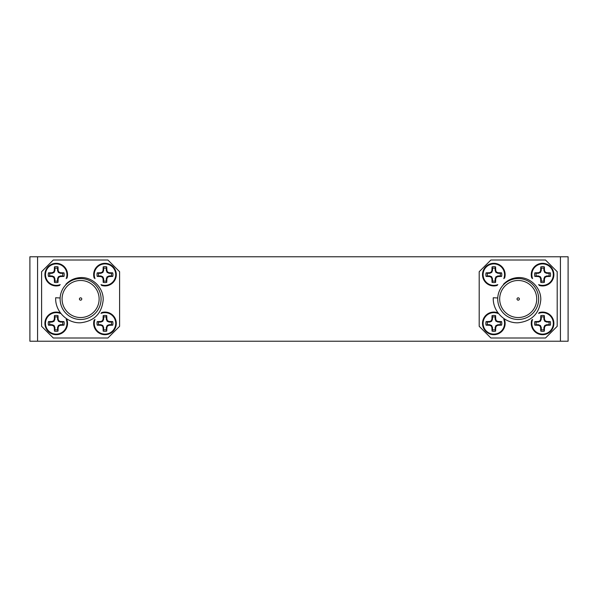 <?xml version="1.0" encoding="UTF-8"?>
<svg xmlns="http://www.w3.org/2000/svg" width="598" height="598" viewBox="0 0 598 598"><rect width="100%" height="100%" fill="white"/><g stroke="black" fill="none" stroke-linecap="round" stroke-linejoin="round"><path stroke-width="0.9" d="M29.9 341.226L29.9 256.774L37.577 256.774L37.577 341.226L29.9 341.226M560.423 341.226L560.423 256.774L568.1 256.774L568.1 341.226L37.577 341.226M560.423 256.774L37.577 256.774M60.151 297.976L55.674 297.752C54.971 311.199 67.133 323.518 80.603 322.771C94.245 321.156 101.772 313.539 103.185 299.919C103.656 287.87 92.705 276.881 80.603 277.592C74.817 277.876 69.914 280.103 65.877 284.282L66.124 284.528M80.603 297.834A1.174 1.174 0 0 0 79.429 299.007A1.174 1.174 0 0 0 80.603 300.174A1.174 1.174 0 0 0 81.769 299.007A1.174 1.174 0 0 0 80.603 297.834M80.603 280.484A18.523 18.523 0 0 0 62.072 299.007A18.523 18.523 0 0 0 80.603 317.531A18.523 18.523 0 0 0 99.126 299.007A18.523 18.523 0 0 0 80.603 280.484M80.603 319.481A20.474 20.474 0 0 0 101.077 299.007A20.474 20.474 0 0 0 80.603 278.533A20.474 20.474 0 0 0 60.121 299.007A20.474 20.474 0 0 0 80.603 319.481M41.598 326.306L53.297 338.005L107.902 338.005L119.6 326.306L119.6 271.709L107.902 260.01L53.297 260.01L41.598 271.709L41.598 326.306M62.618 273.323L60.271 273.293L58.298 272.352L57.535 270.438L57.535 268.24A6.526 6.526 0 0 0 54.911 268.24L54.911 270.438L54.156 272.352L52.183 273.293L49.828 273.323A6.526 6.526 0 0 0 49.828 275.947L52.183 275.977L54.156 276.911L54.911 278.825L54.911 281.03A6.526 6.526 0 0 0 57.535 281.03L57.535 278.825L58.298 276.911L60.271 275.977L62.618 275.947A6.526 6.526 0 0 0 62.618 273.323L63.979 272.852A7.953 7.953 0 0 1 63.979 276.411A17.05 1.488 180 0 1 60.533 276.523L60.383 276.56A16.946 1.48 157.5 0 1 58.97 277.166L58.754 277.375A16.946 1.48 112.5 0 1 58.148 278.788L58.118 278.937A17.05 1.488 90 0 1 58.006 282.383A7.953 7.953 0 0 1 54.448 282.383A17.05 1.488 -90 0 1 54.336 278.937L54.298 278.788A16.946 1.48 -112.5 0 1 53.693 277.375L53.484 277.166A16.946 1.48 -157.5 0 1 52.063 276.56L51.921 276.523A17.05 1.488 180 0 1 48.468 276.411A7.953 7.953 0 0 1 48.468 272.852A17.05 1.488 -0 0 1 51.921 272.74L52.063 272.71A16.946 1.48 -22.5 0 1 53.484 272.097L53.693 271.888A16.946 1.48 -67.5 0 1 54.298 270.475L54.336 270.326A17.05 1.488 -90 0 1 54.448 266.88A7.953 7.953 0 0 1 58.006 266.88A17.05 1.488 90 0 1 58.118 270.326L58.148 270.475A16.946 1.48 67.5 0 1 58.754 271.888L58.97 272.097A16.946 1.48 22.5 0 1 60.383 272.71L60.533 272.74A17.05 1.488 0 0 1 63.979 272.852M60.219 284.603A10.742 10.742 0 0 1 45.485 274.632A10.742 10.742 0 0 1 56.227 263.897A10.742 10.742 0 0 1 66.191 278.623M59.673 285.403A11.31 11.31 0 0 1 44.917 274.632A11.31 11.31 0 0 1 56.227 263.322A11.31 11.31 0 0 1 66.998 278.077M57.535 268.24L58.006 266.88M54.911 268.24L54.448 266.88M62.618 275.947L63.979 276.411M49.828 273.323L48.468 272.852M49.828 275.947L48.468 276.411M54.911 281.03L54.448 282.383M57.535 281.03L58.006 282.383M62.618 322.068L60.413 322.068L58.507 321.313L57.565 319.339L57.535 316.985A6.526 6.526 0 0 0 54.911 316.985L54.881 319.339L53.947 321.313L52.033 322.068L49.828 322.068A6.526 6.526 0 0 0 49.828 324.692L52.033 324.692L53.947 325.454L54.881 327.427L54.911 329.775A6.526 6.526 0 0 0 57.535 329.775L57.565 327.427L58.507 325.454L60.413 324.692L62.618 324.692A6.526 6.526 0 0 0 62.618 322.068L63.979 321.604A7.953 7.953 0 0 1 63.979 325.163A17.05 1.488 180 0 1 60.533 325.275L60.383 325.305A16.946 1.48 157.5 0 1 58.97 325.91L58.754 326.127A16.946 1.48 112.5 0 1 58.148 327.54L58.118 327.689A17.05 1.488 90 0 1 58.006 331.135A7.953 7.953 0 0 1 54.448 331.135A17.05 1.488 -90 0 1 54.336 327.689L54.298 327.54A16.946 1.48 -112.5 0 1 53.693 326.127L53.484 325.91A16.946 1.48 -157.5 0 1 52.063 325.305L51.921 325.275A17.05 1.488 180 0 1 48.468 325.163A7.953 7.953 0 0 1 48.468 321.604A17.05 1.488 -0 0 1 51.921 321.492L52.063 321.455A16.946 1.48 -22.5 0 1 53.484 320.849L53.693 320.64A16.946 1.48 -67.5 0 1 54.298 319.22L54.336 319.078A17.05 1.488 -90 0 1 54.448 315.632A7.953 7.953 0 0 1 58.006 315.632A17.05 1.488 90 0 1 58.118 319.078L58.148 319.22A16.946 1.48 67.5 0 1 58.754 320.64L58.97 320.849A16.946 1.48 22.5 0 1 60.383 321.455L60.533 321.492A17.05 1.488 0 0 1 63.979 321.604M66.191 319.392A10.742 10.742 0 0 1 56.227 334.118A10.742 10.742 0 0 1 45.485 323.383A10.742 10.742 0 0 1 60.219 313.412M66.998 319.937A11.31 11.31 0 0 1 56.227 334.693A11.31 11.31 0 0 1 44.917 323.383A11.31 11.31 0 0 1 59.673 312.612M57.535 316.985L58.006 315.632M54.911 316.985L54.448 315.632M62.618 324.692L63.979 325.163M49.828 322.068L48.468 321.604M49.828 324.692L48.468 325.163M54.911 329.775L54.448 331.135M57.535 329.775L58.006 331.135M111.37 273.323L109.015 273.293L107.049 272.352L106.287 270.438L106.287 268.24A6.526 6.526 0 0 0 103.663 268.24L103.663 270.438L102.901 272.352L100.935 273.293L98.58 273.323A6.526 6.526 0 0 0 98.58 275.947L100.935 275.977L102.901 276.911L103.663 278.825L103.663 281.03A6.526 6.526 0 0 0 106.287 281.03L106.287 278.825L107.049 276.911L109.015 275.977L111.37 275.947A6.526 6.526 0 0 0 111.37 273.323L112.73 272.852A7.953 7.953 0 0 1 112.73 276.411A17.05 1.488 180 0 1 109.284 276.523L109.135 276.56A16.946 1.48 157.5 0 1 107.715 277.166L107.505 277.375A16.946 1.48 112.5 0 1 106.9 278.788L106.87 278.937A17.05 1.488 90 0 1 106.75 282.383A7.953 7.953 0 0 1 103.2 282.383A17.05 1.488 -90 0 1 103.08 278.937L103.05 278.788A16.946 1.48 -112.5 0 1 102.445 277.375L102.236 277.166A16.946 1.48 -157.5 0 1 100.815 276.56L100.666 276.523A17.05 1.488 180 0 1 97.22 276.411A7.953 7.953 0 0 1 97.22 272.852A17.05 1.488 -0 0 1 100.666 272.74L100.815 272.71A16.946 1.48 -22.5 0 1 102.236 272.097L102.445 271.888A16.946 1.48 -67.5 0 1 103.05 270.475L103.08 270.326A17.05 1.488 -90 0 1 103.2 266.88A7.953 7.953 0 0 1 106.75 266.88A17.05 1.488 90 0 1 106.87 270.326L106.9 270.475A16.946 1.48 67.5 0 1 107.505 271.888L107.715 272.097A16.946 1.48 22.5 0 1 109.135 272.71L109.284 272.74A17.05 1.488 0 0 1 112.73 272.852M95.007 278.623A10.742 10.742 0 0 1 104.971 263.897A10.742 10.742 0 0 1 115.713 274.632A10.742 10.742 0 0 1 100.98 284.603M104.971 263.322A11.31 11.31 0 0 0 94.2 278.077A11.31 11.31 0 0 1 104.971 263.322A11.31 11.31 0 0 1 116.289 274.632A11.31 11.31 0 0 1 101.525 285.403A11.31 11.31 0 0 0 104.971 285.941M106.287 268.24L106.75 266.88M103.663 268.24L103.2 266.88M111.37 275.947L112.73 276.411M98.58 273.323L97.22 272.852M98.58 275.947L97.22 276.411M103.663 281.03L103.2 282.383M106.287 281.03L106.75 282.383M111.37 322.068L109.165 322.068L107.259 321.313L106.317 319.339L106.287 316.985A6.526 6.526 0 0 0 103.663 316.985L103.633 319.339L102.692 321.313L100.785 322.068L98.58 322.068A6.526 6.526 0 0 0 98.58 324.692L100.785 324.692L102.692 325.454L103.633 327.427L103.663 329.775A6.526 6.526 0 0 0 106.287 329.775L106.317 327.427L107.259 325.454L109.165 324.692L111.37 324.692A6.526 6.526 0 0 0 111.37 322.068L112.73 321.604A7.953 7.953 0 0 1 112.73 325.163A17.05 1.488 180 0 1 109.284 325.275L109.135 325.305A16.946 1.48 157.5 0 1 107.715 325.91L107.505 326.127A16.946 1.48 112.5 0 1 106.9 327.54L106.87 327.689A17.05 1.488 90 0 1 106.75 331.135A7.953 7.953 0 0 1 103.2 331.135A17.05 1.488 -90 0 1 103.08 327.689L103.05 327.54A16.946 1.48 -112.5 0 1 102.445 326.127L102.236 325.91A16.946 1.48 -157.5 0 1 100.815 325.305L100.666 325.275A17.05 1.488 180 0 1 97.22 325.163A7.953 7.953 0 0 1 97.22 321.604A17.05 1.488 -0 0 1 100.666 321.492L100.815 321.455A16.946 1.48 -22.5 0 1 102.236 320.849L102.445 320.64A16.946 1.48 -67.5 0 1 103.05 319.22L103.08 319.078A17.05 1.488 -90 0 1 103.2 315.632A7.953 7.953 0 0 1 106.75 315.632A17.05 1.488 90 0 1 106.87 319.078L106.9 319.22A16.946 1.48 67.5 0 1 107.505 320.64L107.715 320.849A16.946 1.48 22.5 0 1 109.135 321.455L109.284 321.492A17.05 1.488 0 0 1 112.73 321.604M100.98 313.412A10.742 10.742 0 0 1 115.713 323.383A10.742 10.742 0 0 1 104.971 334.118A10.742 10.742 0 0 1 95.007 319.392M104.971 312.074A11.31 11.31 0 0 0 101.525 312.612A11.31 11.31 0 0 1 116.289 323.383A11.31 11.31 0 0 1 104.971 334.693A11.31 11.31 0 0 1 94.2 319.937A11.31 11.31 0 0 0 104.971 334.693M106.287 316.985L106.75 315.632M103.663 316.985L103.2 315.632M111.37 324.692L112.73 325.163M98.58 322.068L97.22 321.604M98.58 324.692L97.22 325.163M103.663 329.775L103.2 331.135M106.287 329.775L106.75 331.135M497.753 297.976L493.268 297.752C492.573 311.199 504.734 323.518 518.197 322.771C531.839 321.156 539.374 313.539 540.786 299.919C541.257 287.87 530.306 276.881 518.197 277.592C512.419 277.876 507.508 280.103 503.471 284.282L503.718 284.528M518.197 297.834A1.174 1.174 0 0 0 517.031 299.007A1.174 1.174 0 0 0 518.197 300.174A1.174 1.174 0 0 0 519.37 299.007A1.174 1.174 0 0 0 518.197 297.834M518.197 280.484A18.523 18.523 0 0 0 499.674 299.007A18.523 18.523 0 0 0 518.197 317.531A18.523 18.523 0 0 0 536.727 299.007A18.523 18.523 0 0 0 518.197 280.484M518.197 319.481A20.474 20.474 0 0 0 538.671 299.007A20.474 20.474 0 0 0 518.197 278.533A20.474 20.474 0 0 0 497.723 299.007A20.474 20.474 0 0 0 518.197 319.481M479.2 326.306L490.898 338.005L545.503 338.005L557.201 326.306L557.201 271.709L545.503 260.01L490.898 260.01L479.2 271.709L479.2 326.306M548.971 322.068L546.766 322.068L544.853 321.313L543.918 319.339L543.888 316.985A6.526 6.526 0 0 0 541.265 316.985L541.265 319.19L540.502 321.104L538.529 322.038L536.182 322.068A6.526 6.526 0 0 0 536.182 324.692L538.529 324.721L540.502 325.663L541.265 327.577L541.265 329.775A6.526 6.526 0 0 0 543.888 329.775L543.918 327.427L544.853 325.454L546.766 324.692L548.971 324.692A6.526 6.526 0 0 0 548.971 322.068L550.332 321.604A7.953 7.953 0 0 1 550.332 325.163A17.05 1.488 180 0 1 546.878 325.275L546.736 325.305A16.946 1.48 157.5 0 1 545.316 325.91L545.107 326.127A16.946 1.48 112.5 0 1 544.501 327.54L544.464 327.689A17.05 1.488 90 0 1 544.352 331.135A7.953 7.953 0 0 1 540.794 331.135A17.05 1.488 -90 0 1 540.682 327.689L540.652 327.54A16.946 1.48 -112.5 0 1 540.046 326.127L539.83 325.91A16.946 1.48 -157.5 0 1 538.417 325.305L538.267 325.275A17.05 1.488 180 0 1 534.821 325.163A7.953 7.953 0 0 1 534.821 321.604A17.05 1.488 -0 0 1 538.267 321.492L538.417 321.455A16.946 1.48 -22.5 0 1 539.83 320.849L540.046 320.64A16.946 1.48 -67.5 0 1 540.652 319.22L540.682 319.078A17.05 1.488 -90 0 1 540.794 315.632A7.953 7.953 0 0 1 544.352 315.632A17.05 1.488 90 0 1 544.464 319.078L544.501 319.22A16.946 1.48 67.5 0 1 545.107 320.64L545.316 320.849A16.946 1.48 22.5 0 1 546.736 321.455L546.878 321.492A17.05 1.488 0 0 1 550.332 321.604M538.581 313.412A10.742 10.742 0 0 1 553.314 323.383A10.742 10.742 0 0 1 542.573 334.118A10.742 10.742 0 0 1 532.609 319.392M542.573 312.074A11.31 11.31 0 0 0 539.127 312.612A11.31 11.31 0 0 1 553.883 323.383A11.31 11.31 0 0 1 542.573 334.693A11.31 11.31 0 0 1 531.801 319.937A11.31 11.31 0 0 0 542.573 334.693M543.888 316.985L544.352 315.632M541.265 316.985L540.794 315.632M548.971 324.692L550.332 325.163M536.182 322.068L534.821 321.604M536.182 324.692L534.821 325.163M541.265 329.775L540.794 331.135M543.888 329.775L544.352 331.135M548.971 273.323L546.766 273.323L544.853 272.561L543.918 270.588L543.888 268.24A6.526 6.526 0 0 0 541.265 268.24L541.265 270.438L540.502 272.352L538.529 273.293L536.182 273.323A6.526 6.526 0 0 0 536.182 275.947L538.529 275.977L540.502 276.911L541.265 278.825L541.265 281.03A6.526 6.526 0 0 0 543.888 281.03L543.888 278.825L544.643 276.911L546.617 275.977L548.971 275.947A6.526 6.526 0 0 0 548.971 273.323L550.332 272.852A7.953 7.953 0 0 1 550.332 276.411A17.05 1.488 180 0 1 546.878 276.523L546.736 276.56A16.946 1.48 157.5 0 1 545.316 277.166L545.107 277.375A16.946 1.48 112.5 0 1 544.501 278.788L544.464 278.937A17.05 1.488 90 0 1 544.352 282.383A7.953 7.953 0 0 1 540.794 282.383A17.05 1.488 -90 0 1 540.682 278.937L540.652 278.788A16.946 1.48 -112.5 0 1 540.046 277.375L539.83 277.166A16.946 1.48 -157.5 0 1 538.417 276.56L538.267 276.523A17.05 1.488 180 0 1 534.821 276.411A7.953 7.953 0 0 1 534.821 272.852A17.05 1.488 -0 0 1 538.267 272.74L538.417 272.71A16.946 1.48 -22.5 0 1 539.83 272.097L540.046 271.888A16.946 1.48 -67.5 0 1 540.652 270.475L540.682 270.326A17.05 1.488 -90 0 1 540.794 266.88A7.953 7.953 0 0 1 544.352 266.88A17.05 1.488 90 0 1 544.464 270.326L544.501 270.475A16.946 1.48 67.5 0 1 545.107 271.888L545.316 272.097A16.946 1.48 22.5 0 1 546.736 272.71L546.878 272.74A17.05 1.488 0 0 1 550.332 272.852M532.609 278.623A10.742 10.742 0 0 1 542.573 263.897A10.742 10.742 0 0 1 553.314 274.632A10.742 10.742 0 0 1 538.581 284.603M542.573 263.322A11.31 11.31 0 0 0 531.801 278.077A11.31 11.31 0 0 1 542.573 263.322A11.31 11.31 0 0 1 553.883 274.632A11.31 11.31 0 0 1 539.127 285.403A11.31 11.31 0 0 0 542.573 285.941M543.888 268.24L544.352 266.88M541.265 268.24L540.794 266.88M548.971 275.947L550.332 276.411M536.182 273.323L534.821 272.852M536.182 275.947L534.821 276.411M541.265 281.03L540.794 282.383M543.888 281.03L544.352 282.383M500.22 322.068L497.865 322.038L495.899 321.104L495.137 319.19L495.137 316.985A6.526 6.526 0 0 0 492.513 316.985L492.483 319.339L491.541 321.313L489.635 322.068L487.43 322.068A6.526 6.526 0 0 0 487.43 324.692L489.635 324.692L491.541 325.454L492.483 327.427L492.513 329.775A6.526 6.526 0 0 0 495.137 329.775L495.137 327.577L495.899 325.663L497.865 324.721L500.22 324.692A6.526 6.526 0 0 0 500.22 322.068L501.58 321.604A7.953 7.953 0 0 1 501.58 325.163A17.05 1.488 180 0 1 498.134 325.275L497.985 325.305A16.946 1.48 157.5 0 1 496.564 325.91L496.355 326.127A16.946 1.48 112.5 0 1 495.749 327.54L495.72 327.689A17.05 1.488 90 0 1 495.6 331.135A7.953 7.953 0 0 1 492.049 331.135A17.05 1.488 -90 0 1 491.93 327.689L491.9 327.54A16.946 1.48 -112.5 0 1 491.294 326.127L491.085 325.91A16.946 1.48 -157.5 0 1 489.665 325.305L489.515 325.275A17.05 1.488 180 0 1 486.069 325.163A7.953 7.953 0 0 1 486.069 321.604A17.05 1.488 -0 0 1 489.515 321.492L489.665 321.455A16.946 1.48 -22.5 0 1 491.085 320.849L491.294 320.64A16.946 1.48 -67.5 0 1 491.9 319.22L491.93 319.078A17.05 1.488 -90 0 1 492.049 315.632A7.953 7.953 0 0 1 495.6 315.632A17.05 1.488 90 0 1 495.72 319.078L495.749 319.22A16.946 1.48 67.5 0 1 496.355 320.64L496.564 320.849A16.946 1.48 22.5 0 1 497.985 321.455L498.134 321.492A17.05 1.488 0 0 1 501.58 321.604M503.793 319.392A10.742 10.742 0 0 1 493.821 334.118A10.742 10.742 0 0 1 483.087 323.383A10.742 10.742 0 0 1 497.82 313.412M504.6 319.937A11.31 11.31 0 0 1 493.821 334.693A11.31 11.31 0 0 1 482.511 323.383A11.31 11.31 0 0 1 497.274 312.612M495.137 316.985L495.6 315.632M492.513 316.985L492.049 315.632M500.22 324.692L501.58 325.163M487.43 322.068L486.069 321.604M487.43 324.692L486.069 325.163M492.513 329.775L492.049 331.135M495.137 329.775L495.6 331.135M500.22 273.323L497.865 273.293L495.899 272.352L495.137 270.438L495.137 268.24A6.526 6.526 0 0 0 492.513 268.24L492.513 270.438L491.75 272.352L489.784 273.293L487.43 273.323A6.526 6.526 0 0 0 487.43 275.947L489.635 275.947L491.541 276.702L492.483 278.675L492.513 281.03A6.526 6.526 0 0 0 495.137 281.03L495.137 278.825L495.899 276.911L497.865 275.977L500.22 275.947A6.526 6.526 0 0 0 500.22 273.323L501.58 272.852A7.953 7.953 0 0 1 501.58 276.411A17.05 1.488 180 0 1 498.134 276.523L497.985 276.56A16.946 1.48 157.5 0 1 496.564 277.166L496.355 277.375A16.946 1.48 112.5 0 1 495.749 278.788L495.72 278.937A17.05 1.488 90 0 1 495.6 282.383A7.953 7.953 0 0 1 492.049 282.383A17.05 1.488 -90 0 1 491.93 278.937L491.9 278.788A16.946 1.48 -112.5 0 1 491.294 277.375L491.085 277.166A16.946 1.48 -157.5 0 1 489.665 276.56L489.515 276.523A17.05 1.488 180 0 1 486.069 276.411A7.953 7.953 0 0 1 486.069 272.852A17.05 1.488 -0 0 1 489.515 272.74L489.665 272.71A16.946 1.48 -22.5 0 1 491.085 272.097L491.294 271.888A16.946 1.48 -67.5 0 1 491.9 270.475L491.93 270.326A17.05 1.488 -90 0 1 492.049 266.88A7.953 7.953 0 0 1 495.6 266.88A17.05 1.488 90 0 1 495.72 270.326L495.749 270.475A16.946 1.48 67.5 0 1 496.355 271.888L496.564 272.097A16.946 1.48 22.5 0 1 497.985 272.71L498.134 272.74A17.05 1.488 0 0 1 501.58 272.852M497.82 284.603A10.742 10.742 0 0 1 483.087 274.632A10.742 10.742 0 0 1 493.821 263.897A10.742 10.742 0 0 1 503.793 278.623M497.274 285.403A11.31 11.31 0 0 1 482.511 274.632A11.31 11.31 0 0 1 493.821 263.322A11.31 11.31 0 0 1 504.6 278.077M495.137 268.24L495.6 266.88M492.513 268.24L492.049 266.88M500.22 275.947L501.58 276.411M487.43 273.323L486.069 272.852M487.43 275.947L486.069 276.411M492.513 281.03L492.049 282.383M495.137 281.03L495.6 282.383M56.227 285.941A11.31 11.31 0 0 1 44.917 274.632A11.31 11.31 0 0 1 56.227 263.322M57.535 270.438L58.118 270.326M58.298 272.352L58.754 271.888M58.148 270.475L57.565 270.588M60.271 273.293L60.383 272.71M58.97 272.097L58.507 272.561M60.533 272.74L60.413 273.323M52.033 273.323L51.921 272.74M52.063 272.71L52.183 273.293M53.947 272.561L53.484 272.097M53.693 271.888L54.156 272.352M54.881 270.588L54.298 270.475M54.336 270.326L54.911 270.438M54.911 278.825L54.336 278.937M54.298 278.788L54.881 278.675M54.156 276.911L53.693 277.375M52.183 275.977L52.063 276.56M53.484 277.166L53.947 276.702M51.921 276.523L52.033 275.947M60.413 275.947L60.533 276.523M60.383 276.56L60.271 275.977M58.507 276.702L58.97 277.166M58.754 277.375L58.298 276.911M57.565 278.675L58.148 278.788M58.118 278.937L57.535 278.825M56.227 334.693A11.31 11.31 0 0 1 44.917 323.383A11.31 11.31 0 0 1 56.227 312.074M57.535 319.19L58.118 319.078M58.298 321.104L58.754 320.64M58.148 319.22L57.565 319.339M60.271 322.038L60.383 321.455M58.97 320.849L58.507 321.313M60.533 321.492L60.413 322.068M52.033 322.068L51.921 321.492M52.063 321.455L52.183 322.038M53.947 321.313L53.484 320.849M53.693 320.64L54.156 321.104M54.881 319.339L54.298 319.22M54.336 319.078L54.911 319.19M54.911 327.577L54.336 327.689M54.298 327.54L54.881 327.427M54.156 325.663L53.693 326.127M52.183 324.721L52.063 325.305M53.484 325.91L53.947 325.454M51.921 325.275L52.033 324.692M60.413 324.692L60.533 325.275M60.383 325.305L60.271 324.721M58.507 325.454L58.97 325.91M58.754 326.127L58.298 325.663M57.565 327.427L58.148 327.54M58.118 327.689L57.535 327.577M106.287 270.438L106.87 270.326M107.049 272.352L107.505 271.888M106.9 270.475L106.317 270.588M109.015 273.293L109.135 272.71M107.715 272.097L107.259 272.561M109.284 272.74L109.165 273.323M100.785 273.323L100.666 272.74M100.815 272.71L100.935 273.293M102.692 272.561L102.236 272.097M102.445 271.888L102.901 272.352M103.633 270.588L103.05 270.475M103.08 270.326L103.663 270.438M103.663 278.825L103.08 278.937M103.05 278.788L103.633 278.675M102.901 276.911L102.445 277.375M100.935 275.977L100.815 276.56M102.236 277.166L102.692 276.702M100.666 276.523L100.785 275.947M109.165 275.947L109.284 276.523M109.135 276.56L109.015 275.977M107.259 276.702L107.715 277.166M107.505 277.375L107.049 276.911M106.317 278.675L106.9 278.788M106.87 278.937L106.287 278.825M106.287 319.19L106.87 319.078M107.049 321.104L107.505 320.64M106.9 319.22L106.317 319.339M109.015 322.038L109.135 321.455M107.715 320.849L107.259 321.313M109.284 321.492L109.165 322.068M100.785 322.068L100.666 321.492M100.815 321.455L100.935 322.038M102.692 321.313L102.236 320.849M102.445 320.64L102.901 321.104M103.633 319.339L103.05 319.22M103.08 319.078L103.663 319.19M103.663 327.577L103.08 327.689M103.05 327.54L103.633 327.427M102.901 325.663L102.445 326.127M100.935 324.721L100.815 325.305M102.236 325.91L102.692 325.454M100.666 325.275L100.785 324.692M109.165 324.692L109.284 325.275M109.135 325.305L109.015 324.721M107.259 325.454L107.715 325.91M107.505 326.127L107.049 325.663M106.317 327.427L106.9 327.54M106.87 327.689L106.287 327.577M543.888 319.19L544.464 319.078M544.643 321.104L545.107 320.64M544.501 319.22L543.918 319.339M546.617 322.038L546.736 321.455M545.316 320.849L544.853 321.313M546.878 321.492L546.766 322.068M538.379 322.068L538.267 321.492M538.417 321.455L538.529 322.038M540.293 321.313L539.83 320.849M540.046 320.64L540.502 321.104M541.235 319.339L540.652 319.22M540.682 319.078L541.265 319.19M541.265 327.577L540.682 327.689M540.652 327.54L541.235 327.427M540.502 325.663L540.046 326.127M538.529 324.721L538.417 325.305M539.83 325.91L540.293 325.454M538.267 325.275L538.379 324.692M546.766 324.692L546.878 325.275M546.736 325.305L546.617 324.721M544.853 325.454L545.316 325.91M545.107 326.127L544.643 325.663M543.918 327.427L544.501 327.54M544.464 327.689L543.888 327.577M543.888 270.438L544.464 270.326M544.643 272.352L545.107 271.888M544.501 270.475L543.918 270.588M546.617 273.293L546.736 272.71M545.316 272.097L544.853 272.561M546.878 272.74L546.766 273.323M538.379 273.323L538.267 272.74M538.417 272.71L538.529 273.293M540.293 272.561L539.83 272.097M540.046 271.888L540.502 272.352M541.235 270.588L540.652 270.475M540.682 270.326L541.265 270.438M541.265 278.825L540.682 278.937M540.652 278.788L541.235 278.675M540.502 276.911L540.046 277.375M538.529 275.977L538.417 276.56M539.83 277.166L540.293 276.702M538.267 276.523L538.379 275.947M546.766 275.947L546.878 276.523M546.736 276.56L546.617 275.977M544.853 276.702L545.316 277.166M545.107 277.375L544.643 276.911M543.918 278.675L544.501 278.788M544.464 278.937L543.888 278.825M493.821 334.693A11.31 11.31 0 0 1 482.511 323.383A11.31 11.31 0 0 1 493.821 312.074M495.137 319.19L495.72 319.078M495.899 321.104L496.355 320.64M495.749 319.22L495.166 319.339M497.865 322.038L497.985 321.455M496.564 320.849L496.108 321.313M498.134 321.492L498.014 322.068M489.635 322.068L489.515 321.492M489.665 321.455L489.784 322.038M491.541 321.313L491.085 320.849M491.294 320.64L491.75 321.104M492.483 319.339L491.9 319.22M491.93 319.078L492.513 319.19M492.513 327.577L491.93 327.689M491.9 327.54L492.483 327.427M491.75 325.663L491.294 326.127M489.784 324.721L489.665 325.305M491.085 325.91L491.541 325.454M489.515 325.275L489.635 324.692M498.014 324.692L498.134 325.275M497.985 325.305L497.865 324.721M496.108 325.454L496.564 325.91M496.355 326.127L495.899 325.663M495.166 327.427L495.749 327.54M495.72 327.689L495.137 327.577M493.821 285.941A11.31 11.31 0 0 1 482.511 274.632A11.31 11.31 0 0 1 493.821 263.322M495.137 270.438L495.72 270.326M495.899 272.352L496.355 271.888M495.749 270.475L495.166 270.588M497.865 273.293L497.985 272.71M496.564 272.097L496.108 272.561M498.134 272.74L498.014 273.323M489.635 273.323L489.515 272.74M489.665 272.71L489.784 273.293M491.541 272.561L491.085 272.097M491.294 271.888L491.75 272.352M492.483 270.588L491.9 270.475M491.93 270.326L492.513 270.438M492.513 278.825L491.93 278.937M491.9 278.788L492.483 278.675M491.75 276.911L491.294 277.375M489.784 275.977L489.665 276.56M491.085 277.166L491.541 276.702M489.515 276.523L489.635 275.947M498.014 275.947L498.134 276.523M497.985 276.56L497.865 275.977M496.108 276.702L496.564 277.166M496.355 277.375L495.899 276.911M495.166 278.675L495.749 278.788M495.72 278.937L495.137 278.825"/></g></svg>
